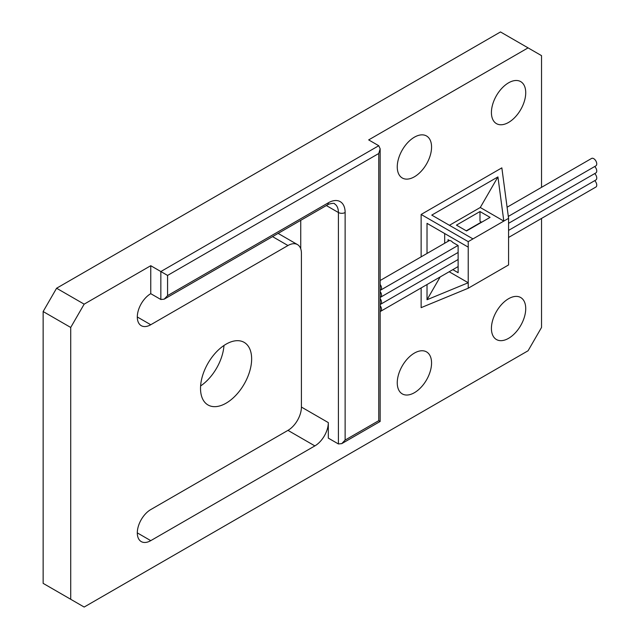 <?xml version="1.0" encoding="UTF-8"?>
<svg xmlns="http://www.w3.org/2000/svg" width="639" height="639" viewBox="0 0 639 639"><rect width="100%" height="100%" fill="white"/><g stroke="black" fill="none" stroke-linecap="round" stroke-linejoin="round"><path stroke-width="0.96" d="M594.733 180.645A4.281 2.468 60 0 1 595.86 187.067L508.572 237.46M380.157 305.658A4.281 2.468 60 0 1 380.628 311.321A4.281 2.468 60 0 1 380.157 311.497M594.733 173.576A4.281 2.468 60 0 1 595.86 179.998L508.572 230.391M380.157 298.589A4.281 2.468 60 0 1 380.628 304.26A4.281 2.468 60 0 1 380.157 304.428M452.819 269.642L458.123 272.709L458.123 245.528L452.7 242.389A4.281 2.468 -120 0 0 451.134 240.983A4.281 2.468 -120 0 0 449.568 240.583L448.035 239.705L448.035 241.318M481.838 222.124A4.281 2.468 -120 0 0 481.51 222.14L479.985 221.254L479.985 211.549L456.446 225.136L466.534 230.967L490.073 217.372L479.985 211.549M507.086 207.228L591.578 158.448A4.281 2.468 60 0 1 593.719 158.656A4.281 2.468 60 0 1 596.514 162.434A4.281 2.468 60 0 1 595.86 165.86L508.317 216.405M380.157 284.451A4.281 2.468 60 0 1 380.628 290.122A4.281 2.468 60 0 1 380.157 290.298M594.733 166.515A4.281 2.468 60 0 1 595.86 172.929L508.572 223.323M380.157 291.52A4.281 2.468 60 0 1 380.628 297.191A4.281 2.468 60 0 1 380.157 297.367M508.572 82.822A24.258 14.002 120 0 0 492.725 104.197A24.258 14.002 120 0 0 496.447 123.631A24.258 14.002 120 0 0 508.572 122.432A24.258 14.002 120 0 0 524.419 101.058A24.258 14.002 120 0 0 520.697 81.616A24.258 14.002 120 0 0 508.572 82.822M414.407 137.185A24.258 14.002 120 0 0 398.56 158.56A24.258 14.002 120 0 0 402.282 177.993A24.258 14.002 120 0 0 414.407 176.795A24.258 14.002 120 0 0 430.255 155.421A24.258 14.002 120 0 0 426.532 135.979A24.258 14.002 120 0 0 414.407 137.185M414.407 353.087A24.258 14.002 120 0 0 398.56 374.462A24.258 14.002 120 0 0 402.282 393.904A24.258 14.002 120 0 0 414.407 392.697A24.258 14.002 120 0 0 430.255 371.323A24.258 14.002 120 0 0 426.532 351.889A24.258 14.002 120 0 0 414.407 353.087M508.572 298.725A24.258 14.002 120 0 0 492.725 320.099A24.258 14.002 120 0 0 496.447 339.533A24.258 14.002 120 0 0 508.572 338.335A24.258 14.002 120 0 0 524.419 316.96A24.258 14.002 120 0 0 520.697 297.526A24.258 14.002 120 0 0 508.572 298.725M226.086 344.157A36.143 20.871 120 0 0 202.467 376.012A36.143 20.871 120 0 0 208.01 404.974A36.143 20.871 120 0 0 226.086 403.185A36.143 20.871 120 0 0 249.697 371.331A36.143 20.871 120 0 0 244.154 342.368A36.143 20.871 120 0 0 226.086 344.157M200.614 385.948A36.143 20.871 120 0 0 223.977 345.475M541.529 187.347L541.529 55.641L500.497 31.95L56.591 288.237L43.14 311.536L43.14 583.359L84.164 607.05L528.078 350.763L541.529 327.464L541.529 218.434M300.737 248.827L300.737 220.335M378.759 420.662L378.759 153.496L167.57 275.425L150.756 265.712L150.756 293.676A19.026 10.983 120 0 0 138.328 310.442A19.026 10.983 120 0 0 141.243 325.682A19.026 10.983 120 0 0 150.756 324.74L287.965 245.528A19.026 10.983 -60 0 1 297.47 244.585A19.026 10.983 -60 0 1 301.416 253.292L301.416 407.067A19.026 10.983 -60 0 1 287.965 430.366L150.756 509.579A19.026 10.983 120 0 0 138.328 526.344A19.026 10.983 120 0 0 141.243 541.592A19.026 10.983 120 0 0 150.756 540.65L314.867 445.902A19.026 10.983 120 0 0 328.318 422.603L328.318 438.13L338.406 443.953L341.769 443.626L345.132 440.071L378.759 420.662L380.157 421.46L341.769 443.626M150.756 265.712L84.164 304.156L70.713 327.456L70.713 599.286M528.078 47.869L368.671 139.901L378.759 145.724L380.157 148.807L380.157 421.46M427.02 284.547L427.02 299.739L468.219 282.75L468.219 288.237L508.572 264.945L508.572 218.346L501.847 167.865L421.133 214.456L421.133 256.854M421.133 287.941L421.133 307.655L468.219 288.237M84.164 304.156L56.591 288.237M70.713 327.456L43.14 311.536M167.57 275.425L167.57 295.617L164.207 299.164L160.844 299.499L150.756 293.676M508.572 218.346L503.812 221.086L497.933 176.915L431.772 215.111L472.972 238.898L468.219 241.646L468.219 247.133L427.02 223.346L427.02 253.459M449.169 271.751L468.219 282.75L468.219 247.133L427.02 223.346M472.972 238.898L503.812 221.086L480.272 207.499L497.933 176.915M468.219 241.646L421.133 214.456M427.02 299.739L440.175 276.943M444.672 243.259L444.672 233.547M449.433 225.303L480.272 207.499M378.759 153.496L380.157 148.807M160.844 299.499L160.844 271.543L378.759 145.724M150.756 540.65L137.305 532.878M314.867 445.902L287.957 430.366M328.318 422.603L301.416 407.067M338.406 443.953L338.406 212.515L326.345 205.558M345.132 212.515A4.753 2.748 0 0 1 338.406 212.515A19.026 10.983 120 0 0 334.469 203.809C334.844 202.595 327.695 204.073 327.336 204.983A4.753 2.748 -120 0 0 328.318 202.811A23.779 13.731 -60 0 1 345.132 212.515L345.132 440.071M150.756 324.74L137.305 316.976M287.965 245.528L272.541 236.622M167.57 295.617L328.318 202.811M458.123 266.583L380.628 311.321M458.123 259.514L380.628 304.26M481.391 222.068L466.254 230.807M449.441 240.512L380.157 280.513M458.003 245.456L380.628 290.122M458.123 252.445L380.628 297.191M297.47 244.585L278.109 233.403M164.207 299.164L327.336 204.983"/></g></svg>
